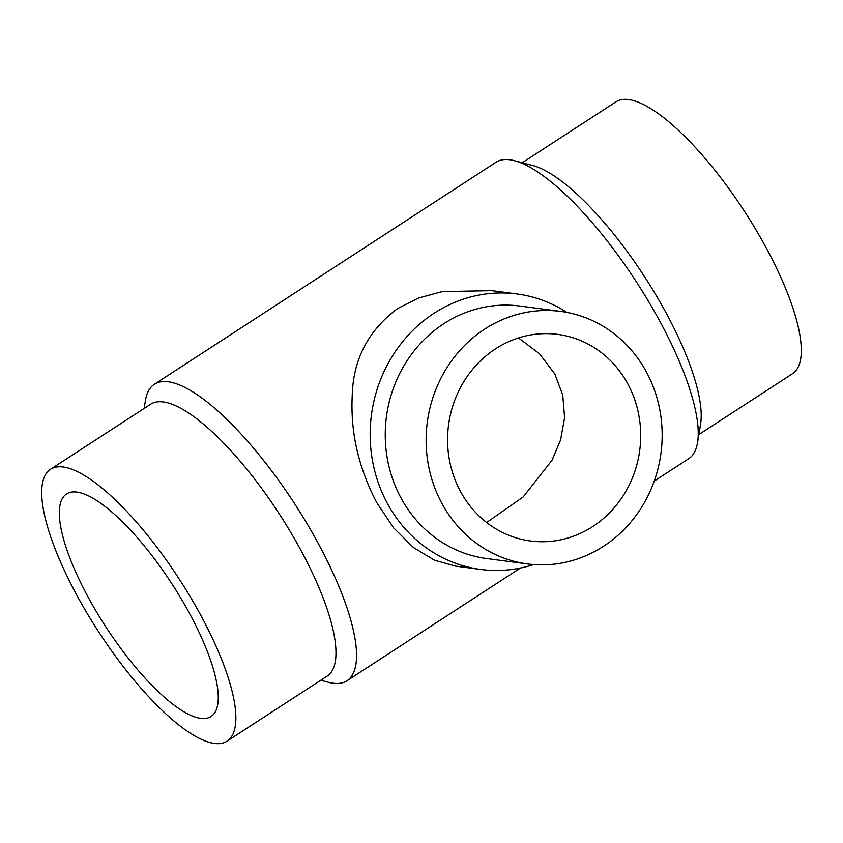 <?xml version="1.0" encoding="UTF-8"?>
<svg xmlns="http://www.w3.org/2000/svg" width="843" height="843" viewBox="0 0 843 843"><rect width="100%" height="100%" fill="white"/><g stroke="black" fill="none" stroke-linecap="round" stroke-linejoin="round"><path stroke-width="1.26" d="M227.104 741.123L327.21 676.065A162.077 48.156 -123 0 0 299.781 548.203A162.077 48.156 -123 0 0 150.581 404.261L50.475 469.309A162.077 48.156 -123 0 0 77.904 597.181A162.077 48.156 -123 0 0 227.104 741.123A162.077 48.156 -123 0 0 199.675 613.251A162.077 48.156 -123 0 0 50.475 469.309M320.772 680.259L328.507 682.293A176.788 52.529 -123 0 0 347 680.744A176.788 52.529 -123 0 0 317.084 541.28A176.788 52.529 -123 0 0 154.343 384.282A176.788 52.529 -123 0 0 145.417 400.541L144.142 408.444M654.252 481.079L688.657 458.718A176.788 52.529 -123 0 0 697.582 442.459A176.788 52.529 -123 0 0 658.741 319.255A176.788 52.529 -123 0 0 514.493 160.707A176.788 52.529 -123 0 0 496 162.256L154.343 384.282M480.731 569.446L455.62 566.138L434.461 560.216L413.376 547.476L393.565 527.802L376.684 502.544C358.591 467.897 350.435 432.438 352.205 396.147C353.027 359.613 368.201 330.393 397.727 308.475L418.613 298L442.154 291.604L491.975 290.666L517.086 293.986A138.926 128.568 97.5 0 0 392.09 356.578A138.926 128.568 97.5 0 0 387.685 503.998A138.926 128.568 97.5 0 0 480.731 569.446A138.926 128.568 97.5 0 0 533.577 564.568M697.582 442.459L700.596 423.829A162.077 48.156 -123 0 0 664.99 310.877A162.077 48.156 -123 0 0 532.734 165.513L514.493 160.707M698.858 434.556L792.525 373.691A162.077 48.156 -123 0 0 765.096 245.819A162.077 48.156 -123 0 0 615.896 101.877L522.228 162.741M560.806 311.436L519.92 306.041A127.346 117.851 97.5 0 0 405.346 363.417A127.346 117.851 97.5 0 0 401.3 498.55A127.346 117.851 97.5 0 0 486.601 558.54L527.476 563.935A127.346 117.851 97.5 0 0 642.06 506.559A127.346 117.851 97.5 0 0 646.107 371.426A127.346 117.851 97.5 0 0 560.806 311.436A127.346 117.851 97.5 0 0 446.221 368.812A127.346 117.851 97.5 0 0 442.185 503.945A127.346 117.851 97.5 0 0 527.476 563.935M566.854 312.405A138.926 128.568 97.5 0 0 517.086 293.986M200.718 718.331A132.678 39.421 57 0 1 97.019 612.724A132.678 39.421 57 0 1 66.502 493.966A132.678 39.421 57 0 1 76.861 492.101A132.678 39.421 57 0 1 180.56 597.708A132.678 39.421 57 0 1 211.087 716.466A132.678 39.421 57 0 1 200.718 718.331M486.622 522.512L523.145 497.001L552.049 460.215L560.606 439.888L564.599 417.685L562.755 395.04L554.757 373.87L539.499 353.765L518.477 337.938M460.721 491.901A104.195 96.429 -82.5 0 1 464.029 381.331A104.195 96.429 -82.5 0 1 557.771 334.386A104.195 96.429 -82.5 0 1 627.561 383.47A104.195 96.429 -82.5 0 1 624.252 494.04A104.195 96.429 -82.5 0 1 530.51 540.985A104.195 96.429 -82.5 0 1 460.721 491.901M347 680.744L520.468 568.024"/></g></svg>
